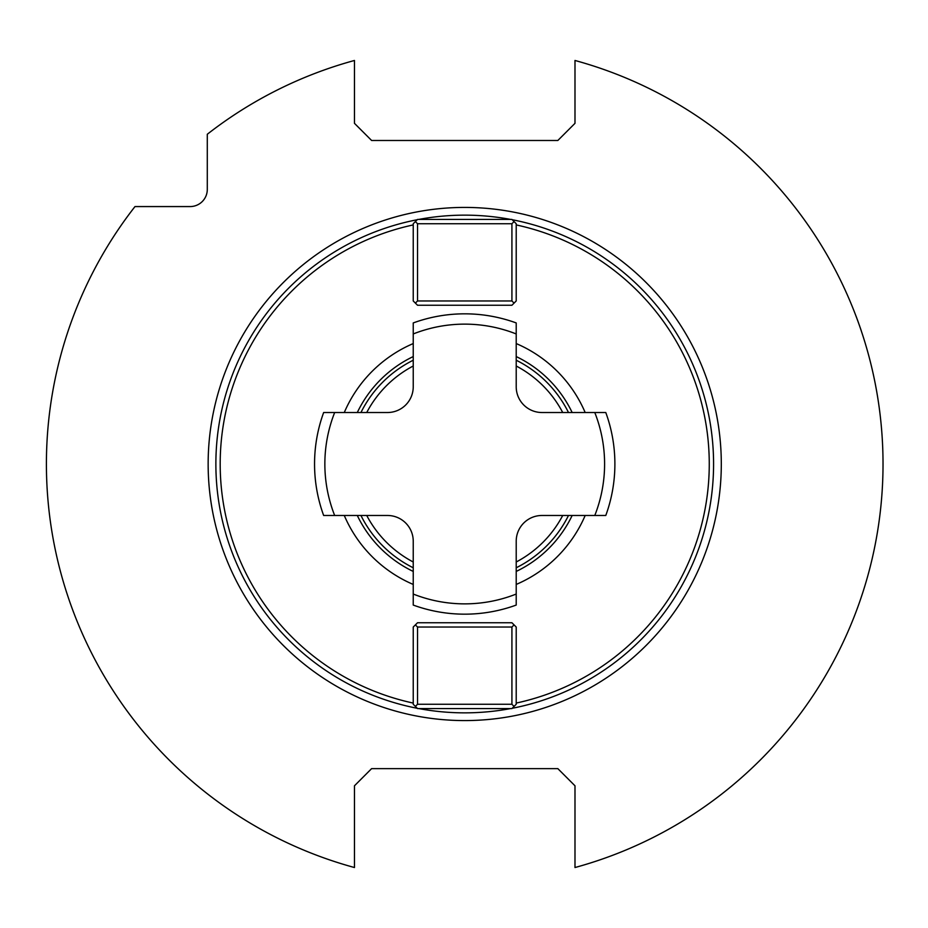 <?xml version="1.0" encoding="UTF-8"?>
<svg xmlns="http://www.w3.org/2000/svg" width="928" height="928" viewBox="0 0 928 928"><rect width="100%" height="100%" fill="white"/><g stroke="black" fill="none" stroke-linecap="round" stroke-linejoin="round"><path stroke-width="1.39" d="M413.238 594.048A139.873 139.873 0 0 0 516.212 594.048L516.212 605.068A150.174 150.174 0 0 1 413.238 605.068L413.238 541.233A25.74 25.74 0 0 0 387.498 515.481L323.652 515.481A150.174 150.174 0 0 1 323.652 412.519A150.174 150.174 0 0 0 323.652 515.481M323.652 412.519L387.498 412.519A25.74 25.74 0 0 0 413.238 386.767L413.238 322.932A150.174 150.174 0 0 1 516.212 322.932L516.212 386.767A25.74 25.74 0 0 0 541.952 412.519L594.778 412.519A139.873 139.873 0 0 1 594.778 515.481L605.787 515.481A150.174 150.174 0 0 0 605.787 412.519L594.778 412.519M594.778 515.481L541.952 515.481A25.74 25.74 0 0 0 516.212 541.233L516.212 594.048M516.212 360.226A115.849 115.849 0 0 1 568.493 412.519M568.493 515.481A115.849 115.849 0 0 1 516.212 567.774M413.238 360.226A115.849 115.849 0 0 0 360.946 412.519M360.946 515.481A115.849 115.849 0 0 0 413.238 567.774M413.238 343.557A130.987 130.987 0 0 0 344.276 412.519M344.276 515.481A130.987 130.987 0 0 0 413.238 584.443M413.238 224.924A244.563 244.563 0 0 0 413.238 703.076M516.212 703.076A244.563 244.563 0 0 0 516.212 224.924M516.212 584.443A130.987 130.987 0 0 0 585.174 515.481M585.174 412.519A130.987 130.987 0 0 0 516.212 343.557M514.066 706.417L511.92 708.563L417.53 708.563L413.238 704.271L413.238 627.038L417.53 622.746L511.92 622.746L516.212 627.038L516.212 704.271L514.066 706.417L511.92 704.271L511.92 627.038L514.066 624.892M418.714 219.437A248.855 248.855 0 0 1 510.736 219.437M418.714 708.563A248.855 248.855 0 0 0 510.736 708.563M512.198 219.716A248.855 248.855 0 0 1 512.198 708.284M417.252 219.716A248.855 248.855 0 0 0 417.252 708.284M511.92 704.271L417.53 704.271L417.53 627.038L511.92 627.038M417.53 627.038L415.384 624.892M516.212 223.729L514.066 221.583L511.92 223.729L511.92 300.962L417.53 300.962L415.384 303.108L417.53 305.254L511.92 305.254L516.212 300.962L516.212 223.729M511.92 223.729L417.53 223.729L415.384 221.583L417.53 219.437L511.92 219.437L514.066 221.583M415.384 221.583L413.238 223.729L413.238 300.962L415.384 303.108M417.53 223.729L417.53 300.962M511.92 300.962L514.066 303.108M574.989 867.529L574.989 785.796L557.832 768.628L371.618 768.628L354.461 785.796L354.461 867.529A418.331 418.331 0 0 1 134.989 206.573L190.124 206.573A17.156 17.156 0 0 0 207.292 189.405L207.292 134.258A418.331 418.331 0 0 1 354.461 60.471L354.461 123.331L371.618 140.488L557.832 140.488L574.989 123.331L574.989 60.471A418.331 418.331 0 0 1 574.989 867.529M859.398 325.334L859.641 326.018M858.528 322.886L857.101 318.965M856.741 317.979L856.01 316.042M857.263 319.394L858.377 322.457M860.163 327.526L861.3 330.867M856.126 316.355L856.498 317.33M69.867 602.179L70.563 604.128M70.911 605.114L72.338 609.035M72.709 610.021L73.428 611.958M73.312 611.645L72.952 610.67M72.187 608.606L71.618 607.074M415.384 706.417L417.53 704.271M605.787 412.519A150.174 150.174 0 0 1 605.787 515.481M516.212 605.068A150.174 150.174 0 0 1 413.238 605.068M413.238 322.932A150.174 150.174 0 0 1 516.212 322.932M334.672 412.519A139.873 139.873 0 0 0 334.672 515.481M516.212 333.952A139.873 139.873 0 0 0 413.238 333.952M516.212 366.003A110.699 110.699 0 0 1 562.716 412.519M562.716 515.481A110.699 110.699 0 0 1 516.212 561.997M413.238 366.003A110.699 110.699 0 0 0 366.734 412.519M366.734 515.481A110.699 110.699 0 0 0 413.238 561.997M516.212 356.561A119.132 119.132 0 0 1 572.158 412.519M572.158 515.481A119.132 119.132 0 0 1 516.212 571.439M413.238 356.561A119.132 119.132 0 0 0 357.292 412.519M357.292 515.481A119.132 119.132 0 0 0 413.238 571.439M464.719 720.58A256.58 256.58 0 0 0 721.3 464A256.58 256.58 0 0 0 464.719 207.42A256.58 256.58 0 0 0 208.15 464A256.58 256.58 0 0 0 464.719 720.58"/></g></svg>
